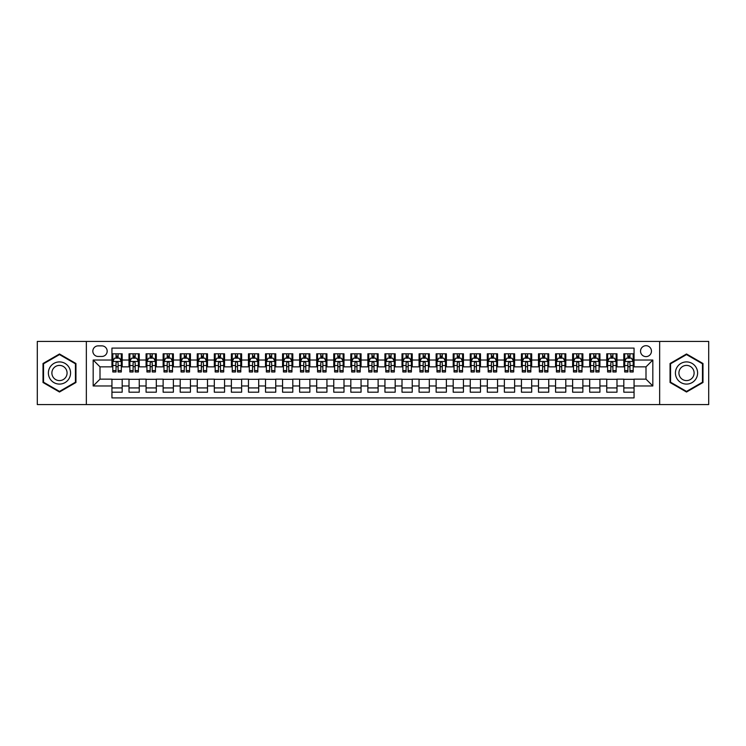 <?xml version="1.0" encoding="UTF-8"?>
<svg xmlns="http://www.w3.org/2000/svg" width="746" height="746" viewBox="0 0 746 746"><rect width="100%" height="100%" fill="white"/><g stroke="black" fill="none" stroke-linecap="round" stroke-linejoin="round"><path stroke-width="1.12" d="M645.999 345.696A5.464 5.464 0 0 0 640.534 351.161A5.464 5.464 0 0 0 645.999 356.616A5.464 5.464 0 0 0 651.454 351.161A5.464 5.464 0 0 0 645.999 345.696M659.65 404.565L708.7 404.565L708.7 341.435L659.65 341.435L659.65 404.565L86.349 404.565L86.349 341.435L37.3 341.435L37.3 404.565L86.349 404.565M634.053 353.809L623.815 353.809L623.815 360.029L616.989 360.029L616.989 366.855L623.815 366.855L623.815 360.029M616.989 360.029L616.989 353.809L606.75 353.809L606.75 360.029L599.924 360.029L599.924 366.855L606.75 366.855L606.75 360.029M599.924 360.029L599.924 353.809L589.694 353.809L589.694 360.029L582.868 360.029L582.868 366.855L589.694 366.855L589.694 360.029M582.868 360.029L582.868 353.809L572.63 353.809L572.63 360.029L565.804 360.029L565.804 366.855L572.63 366.855L572.63 360.029M565.804 360.029L565.804 353.809L555.565 353.809L555.565 360.029L548.739 360.029L548.739 366.855L555.565 366.855L555.565 360.029M548.739 360.029L548.739 353.809L538.5 353.809L538.5 360.029L531.684 360.029L531.684 366.855L538.5 366.855L538.5 360.029M531.684 360.029L531.684 353.809L521.445 353.809L521.445 360.029L514.619 360.029L514.619 366.855L521.445 366.855L521.445 360.029M514.619 360.029L514.619 353.809L504.38 353.809L504.38 360.029L497.554 360.029L497.554 366.855L504.38 366.855L504.38 360.029M497.554 360.029L497.554 353.809L487.315 353.809L487.315 360.029L480.489 360.029L480.489 366.855L487.315 366.855L487.315 360.029M480.489 360.029L480.489 353.809L470.25 353.809L470.25 360.029L463.434 360.029L463.434 366.855L470.25 366.855L470.25 360.029M463.434 360.029L463.434 353.809L453.195 353.809L453.195 360.029L446.369 360.029L446.369 366.855L453.195 366.855L453.195 360.029M446.369 360.029L446.369 353.809L436.13 353.809L436.13 360.029L429.304 360.029L429.304 366.855L436.13 366.855L436.13 360.029M429.304 360.029L429.304 353.809L419.065 353.809L419.065 360.029L412.24 360.029L412.24 366.855L419.065 366.855L419.065 360.029M412.24 360.029L412.24 353.809L402.01 353.809L402.01 360.029L395.184 360.029L395.184 366.855L402.01 366.855L402.01 360.029M395.184 360.029L395.184 353.809L384.945 353.809L384.945 360.029L378.119 360.029L378.119 366.855L384.945 366.855L384.945 360.029M378.119 360.029L378.119 353.809L367.881 353.809L367.881 360.029L361.055 360.029L361.055 366.855L367.881 366.855L367.881 360.029M361.055 360.029L361.055 353.809L350.816 353.809L350.816 360.029L343.99 360.029L343.99 366.855L350.816 366.855L350.816 360.029M343.99 360.029L343.99 353.809L333.76 353.809L333.76 360.029L326.935 360.029L326.935 366.855L333.76 366.855L333.76 360.029M326.935 360.029L326.935 353.809L316.696 353.809L316.696 360.029L309.87 360.029L309.87 366.855L316.696 366.855L316.696 360.029M309.87 360.029L309.87 353.809L299.631 353.809L299.631 360.029L292.805 360.029L292.805 366.855L299.631 366.855L299.631 360.029M292.805 360.029L292.805 353.809L282.566 353.809L282.566 360.029L275.75 360.029L275.75 366.855L282.566 366.855L282.566 360.029M275.75 360.029L275.75 353.809L265.511 353.809L265.511 360.029L258.685 360.029L258.685 366.855L265.511 366.855L265.511 360.029M258.685 360.029L258.685 353.809L248.446 353.809L248.446 360.029L241.62 360.029L241.62 366.855L248.446 366.855L248.446 360.029M241.62 360.029L241.62 353.809L231.381 353.809L231.381 360.029L224.555 360.029L224.555 366.855L231.381 366.855L231.381 360.029M224.555 360.029L224.555 353.809L214.316 353.809L214.316 360.029L207.5 360.029L207.5 366.855L214.316 366.855L214.316 360.029M207.5 360.029L207.5 353.809L197.261 353.809L197.261 360.029L190.435 360.029L190.435 366.855L197.261 366.855L197.261 360.029M190.435 360.029L190.435 353.809L180.196 353.809L180.196 360.029L173.37 360.029L173.37 366.855L180.196 366.855L180.196 360.029M173.37 360.029L173.37 353.809L163.132 353.809L163.132 360.029L156.306 360.029L156.306 366.855L163.132 366.855L163.132 360.029M156.306 360.029L156.306 353.809L146.076 353.809L146.076 360.029L139.25 360.029L139.25 366.855L146.076 366.855L146.076 360.029M139.25 360.029L139.25 353.809L129.011 353.809L129.011 366.855L122.185 366.855L122.185 353.809L111.947 353.809M111.947 392.191L122.185 392.191L122.185 379.145L129.011 379.145L129.011 392.191L139.25 392.191L139.25 379.145L146.076 379.145L146.076 385.971L139.25 385.971M146.076 385.971L146.076 392.191L156.306 392.191L156.306 379.145L163.132 379.145L163.132 385.971L156.306 385.971M163.132 385.971L163.132 392.191L173.37 392.191L173.37 379.145L180.196 379.145L180.196 385.971L173.37 385.971M180.196 385.971L180.196 392.191L190.435 392.191L190.435 379.145L197.261 379.145L197.261 385.971L190.435 385.971M197.261 385.971L197.261 392.191L207.5 392.191L207.5 379.145L214.316 379.145L214.316 385.971L207.5 385.971M214.316 385.971L214.316 392.191L224.555 392.191L224.555 379.145L231.381 379.145L231.381 385.971L224.555 385.971M231.381 385.971L231.381 392.191L241.62 392.191L241.62 379.145L248.446 379.145L248.446 385.971L241.62 385.971M248.446 385.971L248.446 392.191L258.685 392.191L258.685 379.145L265.511 379.145L265.511 385.971L258.685 385.971M265.511 385.971L265.511 392.191L275.75 392.191L275.75 379.145L282.566 379.145L282.566 385.971L275.75 385.971M282.566 385.971L282.566 392.191L292.805 392.191L292.805 379.145L299.631 379.145L299.631 385.971L292.805 385.971M299.631 385.971L299.631 392.191L309.87 392.191L309.87 379.145L316.696 379.145L316.696 385.971L309.87 385.971M316.696 385.971L316.696 392.191L326.935 392.191L326.935 379.145L333.76 379.145L333.76 385.971L326.935 385.971M333.76 385.971L333.76 392.191L343.99 392.191L343.99 379.145L350.816 379.145L350.816 385.971L343.99 385.971M350.816 385.971L350.816 392.191L361.055 392.191L361.055 379.145L367.881 379.145L367.881 385.971L361.055 385.971M367.881 385.971L367.881 392.191L378.119 392.191L378.119 379.145L384.945 379.145L384.945 385.971L378.119 385.971M384.945 385.971L384.945 392.191L395.184 392.191L395.184 379.145L402.01 379.145L402.01 385.971L395.184 385.971M402.01 385.971L402.01 392.191L412.24 392.191L412.24 379.145L419.065 379.145L419.065 385.971L412.24 385.971M419.065 385.971L419.065 392.191L429.304 392.191L429.304 379.145L436.13 379.145L436.13 385.971L429.304 385.971M436.13 385.971L436.13 392.191L446.369 392.191L446.369 379.145L453.195 379.145L453.195 385.971L446.369 385.971M453.195 385.971L453.195 392.191L463.434 392.191L463.434 379.145L470.25 379.145L470.25 385.971L463.434 385.971M470.25 385.971L470.25 392.191L480.489 392.191L480.489 379.145L487.315 379.145L487.315 385.971L480.489 385.971M487.315 385.971L487.315 392.191L497.554 392.191L497.554 379.145L504.38 379.145L504.38 385.971L497.554 385.971M504.38 385.971L504.38 392.191L514.619 392.191L514.619 379.145L521.445 379.145L521.445 385.971L514.619 385.971M521.445 385.971L521.445 392.191L531.684 392.191L531.684 379.145L538.5 379.145L538.5 385.971L531.684 385.971M538.5 385.971L538.5 392.191L548.739 392.191L548.739 379.145L555.565 379.145L555.565 385.971L548.739 385.971M555.565 385.971L555.565 392.191L565.804 392.191L565.804 379.145L572.63 379.145L572.63 385.971L565.804 385.971M572.63 385.971L572.63 392.191L582.868 392.191L582.868 379.145L589.694 379.145L589.694 385.971L582.868 385.971M589.694 385.971L589.694 392.191L599.924 392.191L599.924 379.145L606.75 379.145L606.75 385.971L599.924 385.971M606.75 385.971L606.75 392.191L616.989 392.191L616.989 379.145L623.815 379.145L623.815 385.971L616.989 385.971M98.127 356.448L101.885 356.448A5.287 5.287 0 0 0 107.172 351.161A5.287 5.287 0 0 0 101.885 345.874L98.127 345.874A5.287 5.287 0 0 0 92.84 351.161A5.287 5.287 0 0 0 98.127 356.448M659.65 341.435L86.349 341.435M634.053 360.029L634.053 348.093L111.947 348.093L111.947 366.855L100.001 366.855L100.001 379.145L111.947 379.145L111.947 397.907L634.053 397.907L634.053 379.145L645.999 379.145L645.999 366.855L634.053 366.855L634.053 360.029L652.825 360.029L652.825 385.971L634.053 385.971M111.947 385.971L93.175 385.971L93.175 360.029L111.947 360.029M623.815 385.971L623.815 392.191L634.053 392.191M111.947 358.071L112.805 358.071M116.04 358.071L118.092 358.071M121.328 358.071L122.185 358.071M111.947 366.687L112.805 366.687M116.04 366.687L118.092 366.687M121.328 366.687L122.185 366.687M111.947 379.313L122.185 379.313M111.947 387.929L122.185 387.929M129.011 366.687L129.86 366.687M133.105 366.687L135.157 366.687M138.392 366.687L139.25 366.687M129.011 358.071L129.86 358.071M133.105 358.071L135.157 358.071M138.392 358.071L139.25 358.071M129.011 379.313L139.25 379.313M129.011 387.929L139.25 387.929M146.076 379.313L156.306 379.313M146.076 387.929L156.306 387.929M146.076 358.071L146.925 358.071M150.17 358.071L152.212 358.071M155.457 358.071L156.306 358.071M146.076 366.687L146.925 366.687M150.17 366.687L152.212 366.687M155.457 366.687L156.306 366.687M163.132 379.313L173.37 379.313M163.132 387.929L173.37 387.929M163.132 358.071L163.989 358.071M167.225 358.071L169.277 358.071M172.522 358.071L173.37 358.071M163.132 366.687L163.989 366.687M167.225 366.687L169.277 366.687M172.522 366.687L173.37 366.687M180.196 379.313L190.435 379.313M180.196 387.929L190.435 387.929M180.196 358.071L181.054 358.071M184.29 358.071L186.341 358.071M189.577 358.071L190.435 358.071M180.196 366.687L181.054 366.687M184.29 366.687L186.341 366.687M189.577 366.687L190.435 366.687M197.261 379.313L207.5 379.313M197.261 387.929L207.5 387.929M197.261 358.071L198.11 358.071M201.355 358.071L203.397 358.071M206.642 358.071L207.5 358.071M197.261 366.687L198.11 366.687M201.355 366.687L203.397 366.687M206.642 366.687L207.5 366.687M214.316 379.313L224.555 379.313M214.316 387.929L224.555 387.929M214.316 358.071L215.174 358.071M218.419 358.071L220.462 358.071M223.707 358.071L224.555 358.071M214.316 366.687L215.174 366.687M218.419 366.687L220.462 366.687M223.707 366.687L224.555 366.687M231.381 379.313L241.62 379.313M231.381 387.929L241.62 387.929M231.381 358.071L232.239 358.071M235.475 358.071L237.526 358.071M240.771 358.071L241.62 358.071M231.381 366.687L232.239 366.687M235.475 366.687L237.526 366.687M240.771 366.687L241.62 366.687M248.446 379.313L258.685 379.313M248.446 387.929L258.685 387.929M248.446 358.071L249.295 358.071M252.54 358.071L254.591 358.071M257.827 358.071L258.685 358.071M248.446 366.687L249.295 366.687M252.54 366.687L254.591 366.687M257.827 366.687L258.685 366.687M265.511 379.313L275.75 379.313M265.511 387.929L275.75 387.929M265.511 358.071L266.359 358.071M269.604 358.071L271.647 358.071M274.892 358.071L275.75 358.071M265.511 366.687L266.359 366.687M269.604 366.687L271.647 366.687M274.892 366.687L275.75 366.687M282.566 379.313L292.805 379.313M282.566 387.929L292.805 387.929M282.566 358.071L283.424 358.071M286.669 358.071L288.711 358.071M291.956 358.071L292.805 358.071M282.566 366.687L283.424 366.687M286.669 366.687L288.711 366.687M291.956 366.687L292.805 366.687M299.631 379.313L309.87 379.313M299.631 387.929L309.87 387.929M299.631 358.071L300.489 358.071M303.725 358.071L305.776 358.071M309.021 358.071L309.87 358.071M299.631 366.687L300.489 366.687M303.725 366.687L305.776 366.687M309.021 366.687L309.87 366.687M316.696 379.313L326.935 379.313M316.696 387.929L326.935 387.929M316.696 358.071L317.544 358.071M320.789 358.071L322.841 358.071M326.077 358.071L326.935 358.071M316.696 366.687L317.544 366.687M320.789 366.687L322.841 366.687M326.077 366.687L326.935 366.687M333.76 379.313L343.99 379.313M333.76 387.929L343.99 387.929M333.76 358.071L334.609 358.071M337.854 358.071L339.896 358.071M343.141 358.071L343.99 358.071M333.76 366.687L334.609 366.687M337.854 366.687L339.896 366.687M343.141 366.687L343.99 366.687M350.816 379.313L361.055 379.313M350.816 387.929L361.055 387.929M350.816 358.071L351.674 358.071M354.91 358.071L356.961 358.071M360.206 358.071L361.055 358.071M350.816 366.687L351.674 366.687M354.91 366.687L356.961 366.687M360.206 366.687L361.055 366.687M367.881 379.313L378.119 379.313M367.881 387.929L378.119 387.929M367.881 358.071L368.738 358.071M371.974 358.071L374.026 358.071M377.262 358.071L378.119 358.071M367.881 366.687L368.738 366.687M371.974 366.687L374.026 366.687M377.262 366.687L378.119 366.687M384.945 379.313L395.184 379.313M384.945 387.929L395.184 387.929M384.945 358.071L385.794 358.071M389.039 358.071L391.09 358.071M394.326 358.071L395.184 358.071M384.945 366.687L385.794 366.687M389.039 366.687L391.09 366.687M394.326 366.687L395.184 366.687M402.01 379.313L412.24 379.313M402.01 387.929L412.24 387.929M402.01 358.071L402.859 358.071M406.104 358.071L408.146 358.071M411.391 358.071L412.24 358.071M402.01 366.687L402.859 366.687M406.104 366.687L408.146 366.687M411.391 366.687L412.24 366.687M419.065 379.313L429.304 379.313M419.065 387.929L429.304 387.929M419.065 358.071L419.923 358.071M423.159 358.071L425.211 358.071M428.456 358.071L429.304 358.071M419.065 366.687L419.923 366.687M423.159 366.687L425.211 366.687M428.456 366.687L429.304 366.687M436.13 379.313L446.369 379.313M436.13 387.929L446.369 387.929M436.13 358.071L436.979 358.071M440.224 358.071L442.275 358.071M445.511 358.071L446.369 358.071M436.13 366.687L436.979 366.687M440.224 366.687L442.275 366.687M445.511 366.687L446.369 366.687M453.195 379.313L463.434 379.313M453.195 387.929L463.434 387.929M453.195 358.071L454.044 358.071M457.289 358.071L459.331 358.071M462.576 358.071L463.434 358.071M453.195 366.687L454.044 366.687M457.289 366.687L459.331 366.687M462.576 366.687L463.434 366.687M470.25 379.313L480.489 379.313M470.25 387.929L480.489 387.929M470.25 358.071L471.108 358.071M474.353 358.071L476.396 358.071M479.641 358.071L480.489 358.071M470.25 366.687L471.108 366.687M474.353 366.687L476.396 366.687M479.641 366.687L480.489 366.687M487.315 379.313L497.554 379.313M487.315 387.929L497.554 387.929M487.315 358.071L488.173 358.071M491.409 358.071L493.46 358.071M496.705 358.071L497.554 358.071M487.315 366.687L488.173 366.687M491.409 366.687L493.46 366.687M496.705 366.687L497.554 366.687M504.38 379.313L514.619 379.313M504.38 387.929L514.619 387.929M504.38 358.071L505.228 358.071M508.474 358.071L510.525 358.071M513.761 358.071L514.619 358.071M504.38 366.687L505.228 366.687M508.474 366.687L510.525 366.687M513.761 366.687L514.619 366.687M521.445 379.313L531.684 379.313M521.445 387.929L531.684 387.929M521.445 358.071L522.293 358.071M525.538 358.071L527.581 358.071M530.826 358.071L531.684 358.071M521.445 366.687L522.293 366.687M525.538 366.687L527.581 366.687M530.826 366.687L531.684 366.687M538.5 379.313L548.739 379.313M538.5 387.929L548.739 387.929M538.5 358.071L539.358 358.071M542.603 358.071L544.645 358.071M547.89 358.071L548.739 358.071M538.5 366.687L539.358 366.687M542.603 366.687L544.645 366.687M547.89 366.687L548.739 366.687M555.565 379.313L565.804 379.313M555.565 387.929L565.804 387.929M555.565 358.071L556.423 358.071M559.659 358.071L561.71 358.071M564.946 358.071L565.804 358.071M555.565 366.687L556.423 366.687M559.659 366.687L561.71 366.687M564.946 366.687L565.804 366.687M572.63 379.313L582.868 379.313M572.63 387.929L582.868 387.929M572.63 358.071L573.478 358.071M576.723 358.071L578.775 358.071M582.011 358.071L582.868 358.071M572.63 366.687L573.478 366.687M576.723 366.687L578.775 366.687M582.011 366.687L582.868 366.687M589.694 379.313L599.924 379.313M589.694 387.929L599.924 387.929M589.694 358.071L590.543 358.071M593.788 358.071L595.83 358.071M599.075 358.071L599.924 358.071M589.694 366.687L590.543 366.687M593.788 366.687L595.83 366.687M599.075 366.687L599.924 366.687M606.75 379.313L616.989 379.313M606.75 387.929L616.989 387.929M606.75 358.071L607.608 358.071M610.843 358.071L612.895 358.071M616.14 358.071L616.989 358.071M606.75 366.687L607.608 366.687M610.843 366.687L612.895 366.687M616.14 366.687L616.989 366.687M623.815 379.313L634.053 379.313M623.815 387.929L634.053 387.929M623.815 358.071L624.672 358.071M627.908 358.071L629.96 358.071M633.195 358.071L634.053 358.071M623.815 366.687L624.672 366.687M627.908 366.687L629.96 366.687M633.195 366.687L634.053 366.687M100.001 366.855L93.175 360.029M100.001 379.145L93.175 385.971M652.825 360.029L645.999 366.855M652.825 385.971L645.999 379.145M59.484 392.014L75.943 382.502L75.943 363.498L59.484 353.986L43.016 363.498L43.016 382.502L59.484 392.014M702.984 363.498L686.516 353.986L670.057 363.498L670.057 382.502L686.516 392.014L702.984 382.502L702.984 363.498M118.092 356.019L116.04 356.019M121.328 370.585L118.092 370.585L118.092 371.974L121.328 371.974L121.328 361.568L119.621 358.155L114.511 358.155L112.805 361.568L112.805 371.974L116.04 371.974L116.04 370.585L112.805 370.585M112.805 361.568L112.805 353.809M121.328 361.568L121.328 353.809M116.04 358.155L116.04 353.809M118.092 353.809L118.092 358.155M118.092 370.585L118.092 362.845C117.411 361.53 116.73 361.53 116.04 362.845L116.04 370.585M59.484 361.913A11.087 11.087 0 0 0 48.387 373A11.087 11.087 0 0 0 59.484 384.087A11.087 11.087 0 0 0 70.572 373A11.087 11.087 0 0 0 59.484 361.913M59.484 365.409A7.591 7.591 0 0 0 51.884 373A7.591 7.591 0 0 0 59.484 380.591A7.591 7.591 0 0 0 67.075 373A7.591 7.591 0 0 0 59.484 365.409M75.43 382.213L59.484 391.417L43.529 382.213L43.529 363.787L59.484 354.583L75.43 363.787L75.43 382.213M676.911 367.452A11.087 11.087 0 0 0 680.977 382.605A11.087 11.087 0 0 0 696.121 378.548A11.087 11.087 0 0 0 692.064 363.395A11.087 11.087 0 0 0 676.911 367.452M679.942 369.205A7.591 7.591 0 0 0 682.721 379.574A7.591 7.591 0 0 0 693.09 376.795A7.591 7.591 0 0 0 690.311 366.426A7.591 7.591 0 0 0 679.942 369.205M702.471 363.787L702.471 382.213L686.516 391.417L670.57 382.213L670.57 363.787L686.516 354.583L702.471 363.787M135.157 356.019L133.105 356.019M138.392 370.585L135.157 370.585L135.157 371.974L138.392 371.974L138.392 361.568L136.686 358.155L131.566 358.155L129.86 361.568L129.86 371.974L133.105 371.974L133.105 370.585L129.86 370.585M129.86 361.568L129.86 353.809M138.392 361.568L138.392 353.809M133.105 358.155L133.105 353.809M135.157 353.809L135.157 358.155M135.157 370.585L135.157 362.845C134.466 361.53 133.786 361.53 133.105 362.845L133.105 370.585M152.212 356.019L150.17 356.019M155.457 370.585L152.212 370.585L152.212 371.974L155.457 371.974L155.457 361.568L153.751 358.155L148.631 358.155L146.925 361.568L146.925 371.974L150.17 371.974L150.17 370.585L146.925 370.585M146.925 361.568L146.925 353.809M155.457 361.568L155.457 353.809M150.17 358.155L150.17 353.809M152.212 353.809L152.212 358.155M152.212 370.585L152.212 362.845C151.531 361.53 150.851 361.53 150.17 362.845L150.17 370.585M169.277 356.019L167.225 356.019M172.522 370.585L169.277 370.585L169.277 371.974L172.522 371.974L172.522 361.568L170.815 358.155L165.696 358.155L163.989 361.568L163.989 371.974L167.225 371.974L167.225 370.585L163.989 370.585M163.989 361.568L163.989 353.809M172.522 361.568L172.522 353.809M167.225 358.155L167.225 353.809M169.277 353.809L169.277 358.155M169.277 370.585L169.277 362.845C168.596 361.53 167.915 361.53 167.225 362.845L167.225 370.585M186.341 356.019L184.29 356.019M189.577 370.585L186.341 370.585L186.341 371.974L189.577 371.974L189.577 361.568L187.871 358.155L182.751 358.155L181.054 361.568L181.054 371.974L184.29 371.974L184.29 370.585L181.054 370.585M181.054 361.568L181.054 353.809M189.577 361.568L189.577 353.809M184.29 358.155L184.29 353.809M186.341 353.809L186.341 358.155M186.341 370.585L186.341 362.845C185.661 361.53 184.971 361.53 184.29 362.845L184.29 370.585M203.397 356.019L201.355 356.019M206.642 370.585L203.397 370.585L203.397 371.974L206.642 371.974L206.642 361.568L204.936 358.155L199.816 358.155L198.11 361.568L198.11 371.974L201.355 371.974L201.355 370.585L198.11 370.585M198.11 361.568L198.11 353.809M206.642 361.568L206.642 353.809M201.355 358.155L201.355 353.809M203.397 353.809L203.397 358.155M203.397 370.585L203.397 362.845C202.716 361.53 202.035 361.53 201.355 362.845L201.355 370.585M220.462 356.019L218.419 356.019M223.707 370.585L220.462 370.585L220.462 371.974L223.707 371.974L223.707 361.568L222 358.155L216.881 358.155L215.174 361.568L215.174 371.974L218.419 371.974L218.419 370.585L215.174 370.585M215.174 361.568L215.174 353.809M223.707 361.568L223.707 353.809M218.419 358.155L218.419 353.809M220.462 353.809L220.462 358.155M220.462 370.585L220.462 362.845C219.781 361.53 219.1 361.53 218.419 362.845L218.419 370.585M237.526 356.019L235.475 356.019M240.771 370.585L237.526 370.585L237.526 371.974L240.771 371.974L240.771 361.568L239.065 358.155L233.946 358.155L232.239 361.568L232.239 371.974L235.475 371.974L235.475 370.585L232.239 370.585M232.239 361.568L232.239 353.809M240.771 361.568L240.771 353.809M235.475 358.155L235.475 353.809M237.526 353.809L237.526 358.155M237.526 370.585L237.526 362.845C236.846 361.53 236.165 361.53 235.475 362.845L235.475 370.585M254.591 356.019L252.54 356.019M257.827 370.585L254.591 370.585L254.591 371.974L257.827 371.974L257.827 361.568L256.12 358.155L251.001 358.155L249.295 361.568L249.295 371.974L252.54 371.974L252.54 370.585L249.295 370.585M249.295 361.568L249.295 353.809M257.827 361.568L257.827 353.809M252.54 358.155L252.54 353.809M254.591 353.809L254.591 358.155M254.591 370.585L254.591 362.845C253.91 361.53 253.22 361.53 252.54 362.845L252.54 370.585M271.647 356.019L269.604 356.019M274.892 370.585L271.647 370.585L271.647 371.974L274.892 371.974L274.892 361.568L273.185 358.155L268.066 358.155L266.359 361.568L266.359 371.974L269.604 371.974L269.604 370.585L266.359 370.585M266.359 361.568L266.359 353.809M274.892 361.568L274.892 353.809M269.604 358.155L269.604 353.809M271.647 353.809L271.647 358.155M271.647 370.585L271.647 362.845C270.966 361.53 270.285 361.53 269.604 362.845L269.604 370.585M288.711 356.019L286.669 356.019M291.956 370.585L288.711 370.585L288.711 371.974L291.956 371.974L291.956 361.568L290.25 358.155L285.131 358.155L283.424 361.568L283.424 371.974L286.669 371.974L286.669 370.585L283.424 370.585M283.424 361.568L283.424 353.809M291.956 361.568L291.956 353.809M286.669 358.155L286.669 353.809M288.711 353.809L288.711 358.155M288.711 370.585L288.711 362.845C288.031 361.53 287.35 361.53 286.669 362.845L286.669 370.585M305.776 356.019L303.725 356.019M309.021 370.585L305.776 370.585L305.776 371.974L309.021 371.974L309.021 361.568L307.315 358.155L302.195 358.155L300.489 361.568L300.489 371.974L303.725 371.974L303.725 370.585L300.489 370.585M300.489 361.568L300.489 353.809M309.021 361.568L309.021 353.809M303.725 358.155L303.725 353.809M305.776 353.809L305.776 358.155M305.776 370.585L305.776 362.845C305.095 361.53 304.415 361.53 303.725 362.845L303.725 370.585M322.841 356.019L320.789 356.019M326.077 370.585L322.841 370.585L322.841 371.974L326.077 371.974L326.077 361.568L324.37 358.155L319.251 358.155L317.544 361.568L317.544 371.974L320.789 371.974L320.789 370.585L317.544 370.585M317.544 361.568L317.544 353.809M326.077 361.568L326.077 353.809M320.789 358.155L320.789 353.809M322.841 353.809L322.841 358.155M322.841 370.585L322.841 362.845C322.151 361.53 321.47 361.53 320.789 362.845L320.789 370.585M339.896 356.019L337.854 356.019M343.141 370.585L339.896 370.585L339.896 371.974L343.141 371.974L343.141 361.568L341.435 358.155L336.315 358.155L334.609 361.568L334.609 371.974L337.854 371.974L337.854 370.585L334.609 370.585M334.609 361.568L334.609 353.809M343.141 361.568L343.141 353.809M337.854 358.155L337.854 353.809M339.896 353.809L339.896 358.155M339.896 370.585L339.896 362.845C339.216 361.53 338.535 361.53 337.854 362.845L337.854 370.585M356.961 356.019L354.91 356.019M360.206 370.585L356.961 370.585L356.961 371.974L360.206 371.974L360.206 361.568L358.5 358.155L353.38 358.155L351.674 361.568L351.674 371.974L354.91 371.974L354.91 370.585L351.674 370.585M351.674 361.568L351.674 353.809M360.206 361.568L360.206 353.809M354.91 358.155L354.91 353.809M356.961 353.809L356.961 358.155M356.961 370.585L356.961 362.845C356.28 361.53 355.6 361.53 354.91 362.845L354.91 370.585M374.026 356.019L371.974 356.019M377.262 370.585L374.026 370.585L374.026 371.974L377.262 371.974L377.262 361.568L375.555 358.155L370.445 358.155L368.738 361.568L368.738 371.974L371.974 371.974L371.974 370.585L368.738 370.585M368.738 361.568L368.738 353.809M377.262 361.568L377.262 353.809M371.974 358.155L371.974 353.809M374.026 353.809L374.026 358.155M374.026 370.585L374.026 362.845C373.345 361.53 372.664 361.53 371.974 362.845L371.974 370.585M391.09 356.019L389.039 356.019M394.326 370.585L391.09 370.585L391.09 371.974L394.326 371.974L394.326 361.568L392.62 358.155L387.5 358.155L385.794 361.568L385.794 371.974L389.039 371.974L389.039 370.585L385.794 370.585M385.794 361.568L385.794 353.809M394.326 361.568L394.326 353.809M389.039 358.155L389.039 353.809M391.09 353.809L391.09 358.155M391.09 370.585L391.09 362.845C390.4 361.53 389.72 361.53 389.039 362.845L389.039 370.585M408.146 356.019L406.104 356.019M411.391 370.585L408.146 370.585L408.146 371.974L411.391 371.974L411.391 361.568L409.685 358.155L404.565 358.155L402.859 361.568L402.859 371.974L406.104 371.974L406.104 370.585L402.859 370.585M402.859 361.568L402.859 353.809M411.391 361.568L411.391 353.809M406.104 358.155L406.104 353.809M408.146 353.809L408.146 358.155M408.146 370.585L408.146 362.845C407.465 361.53 406.784 361.53 406.104 362.845L406.104 370.585M425.211 356.019L423.159 356.019M428.456 370.585L425.211 370.585L425.211 371.974L428.456 371.974L428.456 361.568L426.749 358.155L421.63 358.155L419.923 361.568L419.923 371.974L423.159 371.974L423.159 370.585L419.923 370.585M419.923 361.568L419.923 353.809M428.456 361.568L428.456 353.809M423.159 358.155L423.159 353.809M425.211 353.809L425.211 358.155M425.211 370.585L425.211 362.845C424.53 361.53 423.849 361.53 423.159 362.845L423.159 370.585M442.275 356.019L440.224 356.019M445.511 370.585L442.275 370.585L442.275 371.974L445.511 371.974L445.511 361.568L443.805 358.155L438.685 358.155L436.979 361.568L436.979 371.974L440.224 371.974L440.224 370.585L436.979 370.585M436.979 361.568L436.979 353.809M445.511 361.568L445.511 353.809M440.224 358.155L440.224 353.809M442.275 353.809L442.275 358.155M442.275 370.585L442.275 362.845C441.595 361.53 440.905 361.53 440.224 362.845L440.224 370.585M459.331 356.019L457.289 356.019M462.576 370.585L459.331 370.585L459.331 371.974L462.576 371.974L462.576 361.568L460.869 358.155L455.75 358.155L454.044 361.568L454.044 371.974L457.289 371.974L457.289 370.585L454.044 370.585M454.044 361.568L454.044 353.809M462.576 361.568L462.576 353.809M457.289 358.155L457.289 353.809M459.331 353.809L459.331 358.155M459.331 370.585L459.331 362.845C458.65 361.53 457.969 361.53 457.289 362.845L457.289 370.585M476.396 356.019L474.353 356.019M479.641 370.585L476.396 370.585L476.396 371.974L479.641 371.974L479.641 361.568L477.934 358.155L472.815 358.155L471.108 361.568L471.108 371.974L474.353 371.974L474.353 370.585L471.108 370.585M471.108 361.568L471.108 353.809M479.641 361.568L479.641 353.809M474.353 358.155L474.353 353.809M476.396 353.809L476.396 358.155M476.396 370.585L476.396 362.845C475.715 361.53 475.034 361.53 474.353 362.845L474.353 370.585M493.46 356.019L491.409 356.019M496.705 370.585L493.46 370.585L493.46 371.974L496.705 371.974L496.705 361.568L494.999 358.155L489.88 358.155L488.173 361.568L488.173 371.974L491.409 371.974L491.409 370.585L488.173 370.585M488.173 361.568L488.173 353.809M496.705 361.568L496.705 353.809M491.409 358.155L491.409 353.809M493.46 353.809L493.46 358.155M493.46 370.585L493.46 362.845C492.78 361.53 492.099 361.53 491.409 362.845L491.409 370.585M510.525 356.019L508.474 356.019M513.761 370.585L510.525 370.585L510.525 371.974L513.761 371.974L513.761 361.568L512.054 358.155L506.935 358.155L505.228 361.568L505.228 371.974L508.474 371.974L508.474 370.585L505.228 370.585M505.228 361.568L505.228 353.809M513.761 361.568L513.761 353.809M508.474 358.155L508.474 353.809M510.525 353.809L510.525 358.155M510.525 370.585L510.525 362.845C509.844 361.53 509.154 361.53 508.474 362.845L508.474 370.585M527.581 356.019L525.538 356.019M530.826 370.585L527.581 370.585L527.581 371.974L530.826 371.974L530.826 361.568L529.119 358.155L524 358.155L522.293 361.568L522.293 371.974L525.538 371.974L525.538 370.585L522.293 370.585M522.293 361.568L522.293 353.809M530.826 361.568L530.826 353.809M525.538 358.155L525.538 353.809M527.581 353.809L527.581 358.155M527.581 370.585L527.581 362.845C526.9 361.53 526.219 361.53 525.538 362.845L525.538 370.585M544.645 356.019L542.603 356.019M547.89 370.585L544.645 370.585L544.645 371.974L547.89 371.974L547.89 361.568L546.184 358.155L541.064 358.155L539.358 361.568L539.358 371.974L542.603 371.974L542.603 370.585L539.358 370.585M539.358 361.568L539.358 353.809M547.89 361.568L547.89 353.809M542.603 358.155L542.603 353.809M544.645 353.809L544.645 358.155M544.645 370.585L544.645 362.845C543.965 361.53 543.284 361.53 542.603 362.845L542.603 370.585M561.71 356.019L559.659 356.019M564.946 370.585L561.71 370.585L561.71 371.974L564.946 371.974L564.946 361.568L563.249 358.155L558.129 358.155L556.423 361.568L556.423 371.974L559.659 371.974L559.659 370.585L556.423 370.585M556.423 361.568L556.423 353.809M564.946 361.568L564.946 353.809M559.659 358.155L559.659 353.809M561.71 353.809L561.71 358.155M561.71 370.585L561.71 362.845C561.029 361.53 560.349 361.53 559.659 362.845L559.659 370.585M578.775 356.019L576.723 356.019M582.011 370.585L578.775 370.585L578.775 371.974L582.011 371.974L582.011 361.568L580.304 358.155L575.185 358.155L573.478 361.568L573.478 371.974L576.723 371.974L576.723 370.585L573.478 370.585M573.478 361.568L573.478 353.809M582.011 361.568L582.011 353.809M576.723 358.155L576.723 353.809M578.775 353.809L578.775 358.155M578.775 370.585L578.775 362.845C578.085 361.53 577.404 361.53 576.723 362.845L576.723 370.585M595.83 356.019L593.788 356.019M599.075 370.585L595.83 370.585L595.83 371.974L599.075 371.974L599.075 361.568L597.369 358.155L592.249 358.155L590.543 361.568L590.543 371.974L593.788 371.974L593.788 370.585L590.543 370.585M590.543 361.568L590.543 353.809M599.075 361.568L599.075 353.809M593.788 358.155L593.788 353.809M595.83 353.809L595.83 358.155M595.83 370.585L595.83 362.845C595.149 361.53 594.469 361.53 593.788 362.845L593.788 370.585M612.895 356.019L610.843 356.019M616.14 370.585L612.895 370.585L612.895 371.974L616.14 371.974L616.14 361.568L614.434 358.155L609.314 358.155L607.608 361.568L607.608 371.974L610.843 371.974L610.843 370.585L607.608 370.585M607.608 361.568L607.608 353.809M616.14 361.568L616.14 353.809M610.843 358.155L610.843 353.809M612.895 353.809L612.895 358.155M612.895 370.585L612.895 362.845C612.214 361.53 611.534 361.53 610.843 362.845L610.843 370.585M629.96 356.019L627.908 356.019M633.195 370.585L629.96 370.585L629.96 371.974L633.195 371.974L633.195 361.568L631.489 358.155L626.379 358.155L624.672 361.568L624.672 371.974L627.908 371.974L627.908 370.585L624.672 370.585M624.672 361.568L624.672 353.809M633.195 361.568L633.195 353.809M627.908 358.155L627.908 353.809M629.96 353.809L629.96 358.155M629.96 370.585L629.96 362.845C629.279 361.53 628.598 361.53 627.908 362.845L627.908 370.585M129.011 385.971L122.185 385.971M129.011 360.029L122.185 360.029M121.29 361.484L112.842 361.484M112.805 359.096L114.035 359.096M120.097 359.096L121.328 359.096M116.04 365.521L112.805 365.521M121.328 365.521L118.092 365.521M118.092 357.11L116.04 357.11M138.355 361.484L129.907 361.484M129.86 359.096L131.1 359.096M137.161 359.096L138.392 359.096M133.105 365.521L129.86 365.521M138.392 365.521L135.157 365.521M135.157 357.11L133.105 357.11M155.41 361.484L146.971 361.484M146.925 359.096L148.165 359.096M154.217 359.096L155.457 359.096M150.17 365.521L146.925 365.521M155.457 365.521L152.212 365.521M152.212 357.11L150.17 357.11M172.475 361.484L164.027 361.484M163.989 359.096L165.22 359.096M171.282 359.096L172.522 359.096M167.225 365.521L163.989 365.521M172.522 365.521L169.277 365.521M169.277 357.11L167.225 357.11M189.54 361.484L181.091 361.484M181.054 359.096L182.285 359.096M188.346 359.096L189.577 359.096M184.29 365.521L181.054 365.521M189.577 365.521L186.341 365.521M186.341 357.11L184.29 357.11M206.605 361.484L198.156 361.484M198.11 359.096L199.35 359.096M205.402 359.096L206.642 359.096M201.355 365.521L198.11 365.521M206.642 365.521L203.397 365.521M203.397 357.11L201.355 357.11M223.66 361.484L215.221 361.484M215.174 359.096L216.415 359.096M222.467 359.096L223.707 359.096M218.419 365.521L215.174 365.521M223.707 365.521L220.462 365.521M220.462 357.11L218.419 357.11M240.725 361.484L232.276 361.484M232.239 359.096L233.47 359.096M239.531 359.096L240.771 359.096M235.475 365.521L232.239 365.521M240.771 365.521L237.526 365.521M237.526 357.11L235.475 357.11M257.79 361.484L249.341 361.484M249.295 359.096L250.535 359.096M256.596 359.096L257.827 359.096M252.54 365.521L249.295 365.521M257.827 365.521L254.591 365.521M254.591 357.11L252.54 357.11M274.845 361.484L266.406 361.484M266.359 359.096L267.6 359.096M273.651 359.096L274.892 359.096M269.604 365.521L266.359 365.521M274.892 365.521L271.647 365.521M271.647 357.11L269.604 357.11M291.91 361.484L283.461 361.484M283.424 359.096L284.664 359.096M290.716 359.096L291.956 359.096M286.669 365.521L283.424 365.521M291.956 365.521L288.711 365.521M288.711 357.11L286.669 357.11M308.975 361.484L300.526 361.484M300.489 359.096L301.72 359.096M307.781 359.096L309.021 359.096M303.725 365.521L300.489 365.521M309.021 365.521L305.776 365.521M305.776 357.11L303.725 357.11M326.039 361.484L317.591 361.484M317.544 359.096L318.784 359.096M324.846 359.096L326.077 359.096M320.789 365.521L317.544 365.521M326.077 365.521L322.841 365.521M322.841 357.11L320.789 357.11M343.095 361.484L334.656 361.484M334.609 359.096L335.849 359.096M341.901 359.096L343.141 359.096M337.854 365.521L334.609 365.521M343.141 365.521L339.896 365.521M339.896 357.11L337.854 357.11M360.159 361.484L351.711 361.484M351.674 359.096L352.905 359.096M358.966 359.096L360.206 359.096M354.91 365.521L351.674 365.521M360.206 365.521L356.961 365.521M356.961 357.11L354.91 357.11M377.224 361.484L368.776 361.484M368.738 359.096L369.969 359.096M376.031 359.096L377.262 359.096M371.974 365.521L368.738 365.521M377.262 365.521L374.026 365.521M374.026 357.11L371.974 357.11M394.289 361.484L385.841 361.484M385.794 359.096L387.034 359.096M393.095 359.096L394.326 359.096M389.039 365.521L385.794 365.521M394.326 365.521L391.09 365.521M391.09 357.11L389.039 357.11M411.344 361.484L402.905 361.484M402.859 359.096L404.099 359.096M410.151 359.096L411.391 359.096M406.104 365.521L402.859 365.521M411.391 365.521L408.146 365.521M408.146 357.11L406.104 357.11M428.409 361.484L419.961 361.484M419.923 359.096L421.154 359.096M427.216 359.096L428.456 359.096M423.159 365.521L419.923 365.521M428.456 365.521L425.211 365.521M425.211 357.11L423.159 357.11M445.474 361.484L437.025 361.484M436.979 359.096L438.219 359.096M444.28 359.096L445.511 359.096M440.224 365.521L436.979 365.521M445.511 365.521L442.275 365.521M442.275 357.11L440.224 357.11M462.539 361.484L454.09 361.484M454.044 359.096L455.284 359.096M461.336 359.096L462.576 359.096M457.289 365.521L454.044 365.521M462.576 365.521L459.331 365.521M459.331 357.11L457.289 357.11M479.594 361.484L471.155 361.484M471.108 359.096L472.349 359.096M478.4 359.096L479.641 359.096M474.353 365.521L471.108 365.521M479.641 365.521L476.396 365.521M476.396 357.11L474.353 357.11M496.659 361.484L488.21 361.484M488.173 359.096L489.404 359.096M495.465 359.096L496.705 359.096M491.409 365.521L488.173 365.521M496.705 365.521L493.46 365.521M493.46 357.11L491.409 357.11M513.724 361.484L505.275 361.484M505.228 359.096L506.469 359.096M512.53 359.096L513.761 359.096M508.474 365.521L505.228 365.521M513.761 365.521L510.525 365.521M510.525 357.11L508.474 357.11M530.779 361.484L522.34 361.484M522.293 359.096L523.533 359.096M529.585 359.096L530.826 359.096M525.538 365.521L522.293 365.521M530.826 365.521L527.581 365.521M527.581 357.11L525.538 357.11M547.844 361.484L539.395 361.484M539.358 359.096L540.598 359.096M546.65 359.096L547.89 359.096M542.603 365.521L539.358 365.521M547.89 365.521L544.645 365.521M544.645 357.11L542.603 357.11M564.909 361.484L556.46 361.484M556.423 359.096L557.654 359.096M563.715 359.096L564.946 359.096M559.659 365.521L556.423 365.521M564.946 365.521L561.71 365.521M561.71 357.11L559.659 357.11M581.973 361.484L573.525 361.484M573.478 359.096L574.718 359.096M580.78 359.096L582.011 359.096M576.723 365.521L573.478 365.521M582.011 365.521L578.775 365.521M578.775 357.11L576.723 357.11M599.029 361.484L590.59 361.484M590.543 359.096L591.783 359.096M597.835 359.096L599.075 359.096M593.788 365.521L590.543 365.521M599.075 365.521L595.83 365.521M595.83 357.11L593.788 357.11M616.093 361.484L607.645 361.484M607.608 359.096L608.839 359.096M614.9 359.096L616.14 359.096M610.843 365.521L607.608 365.521M616.14 365.521L612.895 365.521M612.895 357.11L610.843 357.11M633.158 361.484L624.71 361.484M624.672 359.096L625.903 359.096M631.965 359.096L633.195 359.096M627.908 365.521L624.672 365.521M633.195 365.521L629.96 365.521M629.96 357.11L627.908 357.11"/></g></svg>

